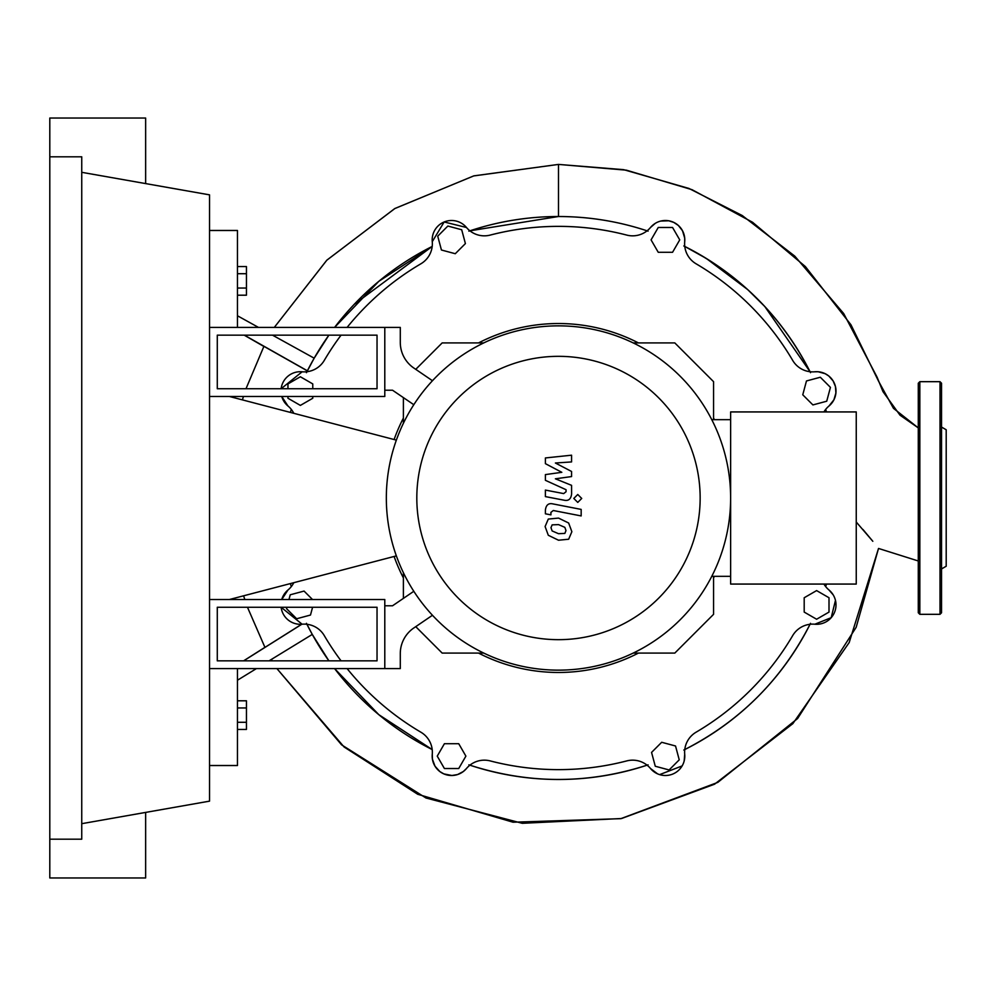 <?xml version="1.0" encoding="UTF-8"?>
<svg xmlns="http://www.w3.org/2000/svg" width="996" height="996" viewBox="0 0 996 996"><rect width="100%" height="100%" fill="white"/><g stroke="black" fill="none" stroke-linecap="round" stroke-linejoin="round"><path stroke-width="1.49" d="M217.29 607.261L377.036 607.261L377.036 660.846L217.29 660.846L217.29 607.261M209.534 599.505L384.792 599.505L384.792 668.59L209.534 668.59M396.358 555.88L229.454 599.505M229.454 396.495L396.358 440.12M633.195 653.09L674.802 653.09L713.572 614.32L713.572 576.323M415.743 626.658L442.174 653.09L483.77 653.09M713.572 419.677L713.572 381.68L674.802 342.91L633.195 342.91M483.77 342.91L442.174 342.91L415.743 369.342M403.392 397.616L403.392 423.288M403.392 572.712L403.392 598.384M478.553 342.91A174.474 174.474 0 0 1 638.411 342.91A174.474 174.474 0 0 0 478.553 342.91M403.392 577.929A174.474 174.474 0 0 1 394.105 556.478A174.474 174.474 0 0 0 403.392 577.929M394.105 439.522A174.474 174.474 0 0 1 403.392 418.071A174.474 174.474 0 0 0 394.105 439.522M713.572 418.071A174.474 174.474 0 0 1 714.393 419.677A174.474 174.474 0 0 0 713.572 418.071M714.393 576.323A174.474 174.474 0 0 1 713.572 577.929A174.474 174.474 0 0 0 714.393 576.323M478.553 653.09A174.474 174.474 0 0 0 638.411 653.09A174.474 174.474 0 0 1 478.553 653.09M669.113 769.958L655.268 766.248L651.558 752.416L661.693 742.281L675.537 745.992L679.235 759.823L669.113 769.958M829.008 612.079L816.608 619.238L804.195 612.079L804.195 597.749L816.608 590.591L829.008 597.749L829.008 612.079M830.44 387.369L826.73 401.214L812.898 404.924L802.764 394.79L806.474 380.958L820.318 377.247L830.44 387.369M672.561 227.474L679.733 239.874L672.561 252.287L658.244 252.287L651.073 239.874L658.244 227.474L672.561 227.474M447.864 226.042L461.696 229.752L465.406 243.584L455.272 253.719L441.44 250.008L437.73 236.177L447.864 226.042M287.956 388.739L287.956 383.921L300.369 376.762L312.769 383.921L312.769 388.739M312.769 396.495L312.769 398.251L300.369 405.409L287.956 398.251L287.956 396.495M312.582 607.261L310.491 615.042L296.659 618.753L286.524 608.631L286.885 607.261M288.965 599.505L290.234 594.786L304.066 591.076L312.495 599.505M444.403 768.526L437.244 756.126L444.403 743.713L458.733 743.713L465.891 756.126L458.733 768.526L444.403 768.526M302.137 371.782L281.121 388.739A19.385 19.385 0 0 1 302.124 371.782A23.269 23.269 0 0 0 324.285 360.39A271.634 271.634 0 0 1 341.068 335.154M347.106 327.41A271.634 271.634 0 0 1 420.872 263.803A23.269 23.269 0 0 0 432.264 241.63A19.385 19.385 0 0 1 466.464 227.474A23.269 23.269 0 0 0 490.181 235.093A271.634 271.634 0 0 1 626.783 235.093A23.269 23.269 0 0 0 650.513 227.474A19.385 19.385 0 0 1 684.713 241.63A23.269 23.269 0 0 0 696.092 263.803A271.634 271.634 0 0 1 792.679 360.39A23.269 23.269 0 0 0 814.853 371.782A19.385 19.385 0 0 1 829.021 405.982A23.269 23.269 0 0 0 823.929 411.933M281.744 599.505A19.385 19.385 0 0 1 287.956 590.018L281.744 599.505A19.385 19.385 0 0 1 287.956 590.018A23.269 23.269 0 0 0 293.808 582.685M293.808 413.315A23.269 23.269 0 0 0 287.956 405.982A19.385 19.385 0 0 1 281.744 396.495L287.969 405.995A19.385 19.385 0 0 1 281.744 396.495M823.929 584.067A23.269 23.269 0 0 0 829.021 590.018A19.385 19.385 0 0 1 814.853 624.218A23.269 23.269 0 0 0 792.679 635.61A271.634 271.634 0 0 1 696.092 732.197A23.269 23.269 0 0 0 684.713 754.37A19.385 19.385 0 0 1 650.513 768.526A23.269 23.269 0 0 0 626.783 760.907A271.634 271.634 0 0 1 490.181 760.907A23.269 23.269 0 0 0 466.464 768.526A19.385 19.385 0 0 1 432.264 754.37A23.269 23.269 0 0 0 420.872 732.197A271.634 271.634 0 0 1 347.106 668.59M341.068 660.846A271.634 271.634 0 0 1 324.285 635.61A23.269 23.269 0 0 0 302.124 624.218A19.385 19.385 0 0 1 281.121 607.261L302.124 624.218A19.385 19.385 0 0 1 281.121 607.261M416.814 498A141.669 141.669 0 0 0 558.482 639.669A141.669 141.669 0 0 0 700.151 498A141.669 141.669 0 0 0 558.482 356.331A141.669 141.669 0 0 0 416.814 498M386.336 498A172.146 172.146 0 0 0 558.482 670.146A172.146 172.146 0 0 0 730.628 498L730.628 584.067L856.249 584.067L856.249 411.933L730.628 411.933L730.628 498A172.146 172.146 0 0 0 558.482 325.854A172.146 172.146 0 0 0 386.336 498M711.779 419.677L730.628 419.677M711.779 576.323L730.628 576.323M432.463 615.267L413.85 627.953A31.013 31.013 0 0 0 400.292 653.588L400.292 668.59L384.792 668.59L384.792 605.78L392.536 605.78L413.813 591.288M413.813 404.712L392.536 390.22L384.792 390.22L384.792 327.41L400.292 327.41L400.292 342.412A31.013 31.013 0 0 0 413.85 368.047L432.463 380.733M564.844 533.42L565.989 530.582L564.844 527.345L558.507 524.606L552.133 524.867L550.975 527.656L552.133 530.943L558.507 533.694L564.844 533.42M568.654 523.012L558.507 518.082L548.31 519.065L545.098 526.523L548.31 535.275L558.507 540.218L568.654 539.234L571.866 531.727L568.654 523.012M581.166 509.404L552.88 503.901C548.535 502.918 546.032 504.984 545.397 510.089L545.397 513.799L550.925 514.87L550.925 512.367L553.29 510.512L581.166 515.928L581.166 509.404M573.796 498.448L577.767 502.407L581.726 498.448L577.767 494.489L573.796 498.448M545.397 463.65L561.819 472.316L545.397 474.594L545.397 480.309L566.052 489.708L566.052 491.738L563.699 493.593L545.385 490.082L545.385 496.606L564.134 500.204C568.492 501.162 570.969 499.096 571.592 493.991L571.567 485.338L555.395 478.802L571.567 476.574L571.567 471.469L555.395 463.003L571.567 461.932L571.567 455.197L545.397 457.948L545.397 463.65M217.29 388.739L377.036 388.739L377.036 335.154L217.29 335.154L217.29 388.739M209.534 396.495L384.792 396.495L384.792 327.41L209.534 327.41M237.459 295.202L246.448 295.202L246.448 266.555L237.459 266.555M237.459 288.043L246.448 288.043M237.459 273.713L246.448 273.713M237.459 707.957L246.448 707.957L246.448 700.798L237.459 700.798M237.459 729.446L246.448 729.446L246.448 707.957M237.459 722.287L246.448 722.287M684.713 241.642A19.385 19.385 0 0 0 650.513 227.474L655.293 223.328M660.659 221.075L668.752 220.788L673.794 222.407L678.338 225.445L682.484 230.711L684.7 238.069L684.7 241.692M468.879 231.159C497.95 221.436 527.818 216.555 558.482 216.518C589.146 216.555 619.014 221.436 648.085 231.159M558.432 216.518L469.9 230.823A281.482 281.482 0 0 1 647.064 230.823M432.264 241.679L444.154 221.971L466.477 227.499M314.138 358.261L328.892 335.154A281.482 281.482 0 0 0 306.917 371.72M432.202 246.435A281.482 281.482 0 0 0 334.594 327.41L378.791 281.345L432.202 246.435L354.19 304.365M306.444 372.678L314.176 358.187L272.506 335.154M281.121 388.739A19.385 19.385 0 0 1 302.124 371.782M291.305 586.582L290.334 583.594L291.305 586.582A281.482 281.482 0 0 1 290.334 583.594M290.334 412.406L291.305 409.418L290.334 412.406A281.482 281.482 0 0 1 291.305 409.418M683.804 245.962C739.841 274.41 782.072 316.653 810.532 372.678M684.762 246.435A281.482 281.482 0 0 1 810.047 371.72L764.816 306.544L747.685 289.587L706.326 258.462L684.762 246.435M825.659 409.418L826.481 411.933L825.659 409.418A281.482 281.482 0 0 1 826.481 411.933M826.481 584.067A281.482 281.482 0 0 1 825.659 586.582L826.481 584.067M810.532 623.322C782.072 679.347 739.841 721.59 683.804 750.038M810.047 624.28A281.482 281.482 0 0 1 684.762 749.565M432.202 749.565L378.791 714.655L334.594 668.59A281.482 281.482 0 0 0 432.202 749.565M306.917 624.28A281.482 281.482 0 0 0 328.892 660.846L312.234 634.352M269.069 660.846L312.271 634.415L306.444 623.322M648.085 764.841C588.35 784.338 528.615 784.338 468.879 764.841M647.064 765.177A281.482 281.482 0 0 1 469.9 765.177M684.7 754.333L684.177 760.932M682.123 765.924L659.626 774.627M657.547 773.842L650.5 768.514M828.996 590.005L833.129 594.786M835.457 600.426L831.187 617.682L814.84 624.218M814.803 371.782L818.189 371.757L825.174 373.699L828.809 376.015L833.142 380.97L835.47 386.61L835.893 393.022L833.901 399.832L829.008 405.982M466.489 768.501L463.364 771.502L457.575 774.552L451.923 775.498L443.83 773.892L439.809 771.539L435.003 766.198L432.426 759.189L432.264 754.321M872.82 541.289L856.249 522.016M862.947 529.486L872.073 540.38M558.482 164.415L473.847 175.869L394.926 208.488L326.9 260.118L274.298 327.41L326.75 260.267L394.677 208.625L473.648 175.931L558.482 164.415L623.67 169.669L688.946 188.443L742.244 215.534L794.796 256.134L843.674 313.528L877.09 377.173L882.979 391.64L900.023 415.195L918.287 427.894L893.474 408.348L878.634 381.344L850.958 324.783L805.353 266.542L752.515 222.233L692.021 189.688L626.422 170.179L558.482 164.415L558.482 216.518M209.534 765.526L237.459 765.526L237.459 680.231L256.42 668.59M243.647 660.846L301.8 624.255M237.459 680.231L237.459 668.59M307.391 370.786L244.344 335.154M263.853 346.446L244.207 335.154M307.341 370.873L263.915 346.334L246 388.739M247.481 607.261L264.948 647.388L301.676 624.255M243.584 660.846L264.924 647.338M258.487 327.41L237.459 315.769L237.459 230.474L209.534 230.474M237.459 327.41L237.459 315.769M313.852 358.759L314.823 357.078M244.804 599.505L243.609 595.807M242.401 399.882L243.447 396.495M918.287 612.764L918.287 383.236L919.831 381.68L919.831 614.32L918.287 612.764M941.544 568.928L946.2 566.238L946.2 429.762L941.544 427.072M941.544 498L941.544 612.764L940 614.32L940 381.68L941.544 383.236L941.544 498M49.8 156.808L81.747 156.808L81.747 839.192L49.8 839.192L49.8 118.038L145.64 118.038L145.64 183.588M145.64 812.412L145.64 877.962L49.8 877.962L49.8 839.192M81.747 172.32L209.534 194.855L209.534 801.145L81.747 823.68M878.522 548.447L849.19 642.545L792.841 723.656L714.555 784.201L621.516 818.525L522.265 823.306L425.977 797.995L341.566 744.821L276.913 668.59L344.093 746.988L417.785 794.31L513.04 822.21L620.832 818.662L717.805 782.383L797.572 718.564L856.162 627.306L878.522 548.447L918.287 560.972M271.46 659.377L272.294 660.846M940 614.32L919.831 614.32M919.831 381.68L940 381.68"/></g></svg>
